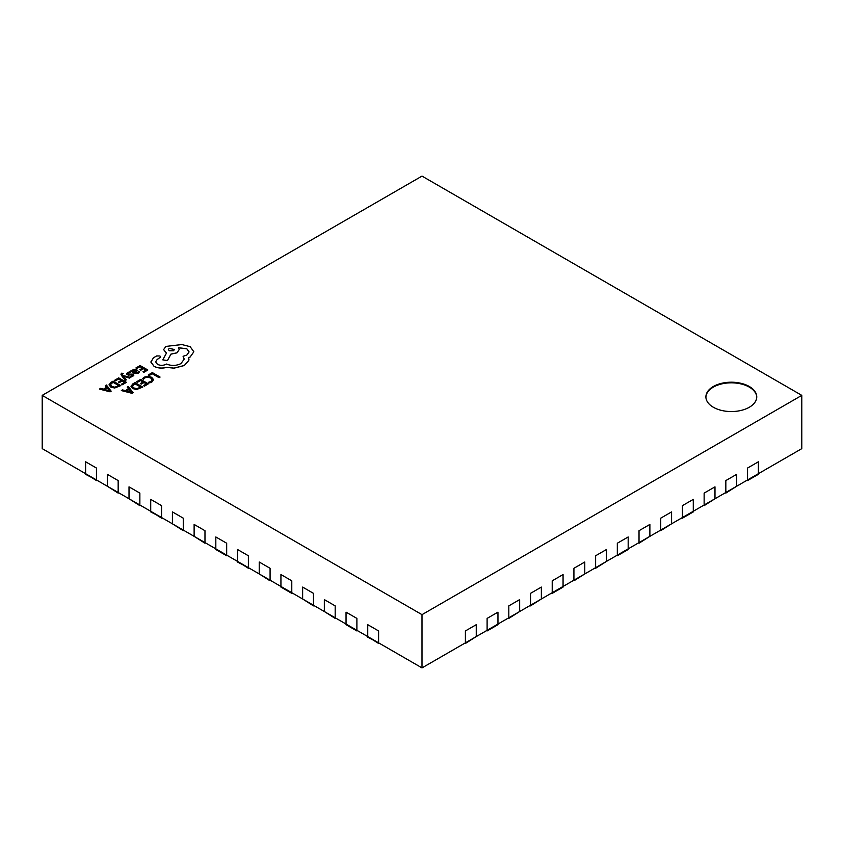 <?xml version="1.0" encoding="UTF-8"?>
<svg xmlns="http://www.w3.org/2000/svg" width="844" height="844" viewBox="0 0 844 844"><rect width="100%" height="100%" fill="white"/><g stroke="black" fill="none" stroke-linecap="round" stroke-linejoin="round"><path stroke-width="1.27" d="M747.541 480.574L758.397 474.317L758.397 473.684L747.541 480.574L747.003 480.268M725.84 493.107L736.696 486.218L725.84 493.107L725.302 492.791M704.139 505.64L714.984 498.751L704.139 505.007L704.139 505.64L703.59 505.324M682.437 518.163L693.283 511.907L693.283 511.274L682.437 518.163L681.889 517.857M660.736 530.697L671.581 523.808L660.736 530.697L660.187 530.38M639.024 543.23L649.88 536.341L639.024 542.597L639.024 543.23L638.486 542.914M617.323 555.763L628.179 549.497L628.179 548.864L617.323 555.13L617.323 555.763L616.785 555.447M595.621 568.286L606.477 561.397L595.621 568.286L595.083 567.98M573.92 580.82L584.776 573.931L573.92 580.82L573.382 580.503M552.219 593.353L563.064 587.086L563.064 586.453L552.219 592.72L552.219 593.353L551.67 593.037M530.517 605.876L541.363 598.987L530.517 605.876L529.969 605.57M508.816 618.409L519.661 611.52L508.816 618.409L508.267 618.093M487.104 630.943L497.96 624.676L497.96 624.043L487.104 630.31L487.104 630.943L486.566 630.626M465.403 643.466L476.259 636.576L465.403 643.466L464.865 643.16M378.597 643.466L367.741 636.576L367.741 637.199L379.135 643.16M356.896 630.943L356.896 630.31L346.04 624.043L346.04 624.676L356.896 630.943L357.434 630.626M335.184 618.409L324.339 611.52L335.184 618.409L335.733 618.093M313.483 605.876L302.637 598.987L313.483 605.876L314.031 605.57M291.781 593.353L291.781 592.72L280.936 586.453L280.936 587.086L291.781 593.353L292.33 593.037M270.08 580.82L259.224 573.931L270.08 580.82L270.618 580.503M248.379 568.286L237.523 561.397L237.523 562.02L248.917 567.98M226.677 555.763L226.677 555.13L215.821 548.864L215.821 549.497L226.677 555.763L227.215 555.447M204.976 543.23L204.976 542.597L194.12 536.341L204.976 543.23L205.514 542.914M183.264 530.697L172.419 523.808L183.264 530.697L183.813 530.38M161.563 518.163L150.717 511.274L150.717 511.907L162.111 517.857M139.861 505.64L139.861 505.007L129.016 498.751L139.861 505.64L140.41 505.324M118.16 493.107L107.304 486.218L118.16 493.107L118.698 492.791M96.459 480.574L85.603 473.684L85.603 474.317L96.997 480.268M749.303 386.499A25.425 14.675 0 0 0 721.599 383.313A25.425 14.675 0 0 0 705.9 396.87A25.425 14.675 0 0 0 713.349 407.251A25.425 14.675 0 0 0 741.053 410.437A25.425 14.675 0 0 0 756.751 396.87A25.425 14.675 0 0 0 749.303 386.499M756.741 397.186A25.425 14.675 0 0 0 749.303 387.122A25.425 14.675 0 0 0 721.842 383.883A25.425 14.675 0 0 0 705.9 397.186M42.2 395.372L42.2 448.628L96.459 479.951L96.459 468.051L85.603 461.784L96.459 468.051L96.459 479.951L118.16 492.485L118.16 480.574L107.304 474.317L118.16 480.574L118.16 492.485L139.861 505.007L139.861 493.107L129.016 486.84L139.861 493.107L139.861 505.007L161.563 517.541L161.563 505.64L150.717 499.374L161.563 505.64L161.563 517.541L183.264 530.074L183.264 518.163L172.419 511.907L183.264 518.163L183.264 530.074L204.976 542.597L204.976 530.697L194.12 524.43L204.976 530.697L204.976 542.597L226.677 555.13L226.677 543.23L215.821 536.963L226.677 543.23L226.677 555.13L248.379 567.664L248.379 555.763L237.523 549.497L248.379 555.763L248.379 567.664L270.08 580.197L270.08 568.286L259.224 562.02L270.08 568.286L270.08 580.197L291.781 592.72L291.781 580.82L280.936 574.553L291.781 580.82L291.781 592.72L313.483 605.254L313.483 593.353L302.637 587.086L313.483 593.353L313.483 605.254L335.184 617.787L335.184 605.876L324.339 599.609L335.184 605.876L335.184 617.787L356.896 630.31L356.896 618.409L346.04 612.143L356.896 618.409L356.896 630.31L378.597 642.843L378.597 630.943L367.741 624.676L378.597 630.943L378.597 642.843L422 667.899L476.259 636.576L476.259 624.676L465.403 630.943L476.259 624.676L476.259 636.576L497.96 624.043L497.96 612.143L487.104 618.409L497.96 612.143L497.96 624.043L519.661 611.52L519.661 599.609L508.816 605.876L519.661 599.609L519.661 611.52L541.363 598.987L541.363 587.086L530.517 593.353L541.363 587.086L541.363 598.987L563.064 586.453L563.064 574.553L552.219 580.82L563.064 574.553L563.064 586.453L584.776 573.931L584.776 562.02L573.92 568.286L584.776 562.02L584.776 573.931L606.477 561.397L606.477 549.497L595.621 555.763L606.477 549.497L606.477 561.397L628.179 548.864L628.179 536.963L617.323 543.23L628.179 536.963L628.179 548.864L649.88 536.341L649.88 524.43L639.024 530.697L649.88 524.43L649.88 536.341L671.581 523.808L671.581 511.907L660.736 518.163L671.581 511.907L671.581 523.808L693.283 511.274L693.283 499.374L682.437 505.64L693.283 499.374L693.283 511.274L714.984 498.751L714.984 486.84L704.139 493.107L714.984 486.84L714.984 498.751L736.696 486.218L736.696 474.317L725.84 480.574L736.696 474.317L736.696 486.218L747.541 479.951L747.541 468.051L747.541 479.951L801.8 448.628L801.8 395.372L422 176.101L42.2 395.372L422 614.654L801.8 395.372M367.741 624.676L367.741 636.576L367.741 624.676M422 667.899L422 614.654M85.603 461.784L85.603 473.684L85.603 461.784M107.304 474.317L107.304 486.218L107.304 474.317M129.016 486.84L129.016 498.751L129.016 486.84M150.717 499.374L150.717 511.274L150.717 499.374M172.419 511.907L172.419 523.808L172.419 511.907M194.12 524.43L194.12 536.341L194.12 524.43M215.821 536.963L215.821 548.864L215.821 536.963M237.523 549.497L237.523 561.397L237.523 549.497M259.224 562.02L259.224 573.931L259.224 562.02M280.936 574.553L280.936 586.453L280.936 574.553M302.637 587.086L302.637 598.987L302.637 587.086M324.339 599.609L324.339 611.52L324.339 599.609M346.04 612.143L346.04 624.043L346.04 612.143M758.397 461.784L758.397 473.684L758.397 461.784L747.541 468.051L758.397 461.784M465.403 630.943L465.403 642.843L465.403 630.943M487.104 618.409L487.104 630.31L487.104 618.409M508.816 605.876L508.816 617.787L508.816 605.876M530.517 593.353L530.517 605.254L530.517 593.353M552.219 580.82L552.219 592.72L552.219 580.82M573.92 568.286L573.92 580.197L573.92 568.286M595.621 555.763L595.621 567.664L595.621 555.763M617.323 543.23L617.323 555.13L617.323 543.23M639.024 530.697L639.024 542.597L639.024 530.697M660.736 518.163L660.736 530.074L660.736 518.163M682.437 505.64L682.437 517.541L682.437 505.64M704.139 493.107L704.139 505.007L704.139 493.107M725.84 480.574L725.84 492.485L725.84 480.574M148.28 374.958L149.156 375.527L152.237 373.755L159.083 377.711L160.075 377.068L152.353 372.605L148.28 374.958L149.156 375.527M149.156 375.464L152.237 373.755M152.237 373.692L159.083 377.711M159.083 377.648L160.075 377.068M142.499 378.671L143.459 379.22L144.936 377.764L147.732 377.089L150.696 377.922L152.205 379.737L150.949 381.446L148.671 382.237L149.715 382.838L151.867 381.963L153.566 379.663L151.677 377.289L147.89 376.245L144.187 377.173L142.499 378.671L143.459 379.283L144.936 377.827L147.732 377.152L150.696 377.985L152.205 379.832M148.671 382.237L149.715 382.902L151.867 382.026L153.566 379.663M136.475 381.773L137.361 382.279L140.515 380.454L143.111 381.963L140.357 383.556L141.233 384.062L143.997 382.469L146.476 383.893L143.491 385.613L144.377 386.13L148.354 383.83L140.632 379.378L136.475 381.836L137.361 382.343L140.515 380.517L143.058 381.994M140.357 383.556L141.233 384.125L143.997 382.532L146.413 383.925M143.491 385.613L144.377 386.193L148.354 383.83M130.978 386.193L132.687 388.535L136.601 389.443L142.742 387.079L135.019 382.617L132.898 383.841L130.978 386.341M132.286 386.204L133.711 387.913L136.739 388.683L140.853 387.143L134.903 383.703L132.286 386.204L134.903 383.767L140.8 387.164M130.978 386.257L132.687 388.599L136.601 389.506L142.742 387.079M121.357 390.508L132.023 393.272L133.088 392.65L128.299 386.489L127.201 387.132L128.573 388.778L125.355 390.635L122.454 389.875L121.357 390.572L132.023 393.325L133.088 392.65M129.132 389.464L126.537 390.962L131.569 392.386L129.132 389.464L126.611 390.983M127.201 387.132L128.531 388.799M131.601 392.428L129.132 389.527M135.947 367.931L136.823 368.438L139.977 366.623L142.583 368.121L139.819 369.714L140.705 370.221L143.469 368.628L145.938 370.052L142.952 371.782L143.839 372.288L147.827 369.988L140.093 365.536L135.947 367.995L136.823 368.501L139.977 366.676L142.53 368.153M139.819 369.714L140.705 370.284L143.469 368.691L145.885 370.083M142.952 371.782L143.839 372.352L147.827 369.988M138.226 373.132L139.608 371.74L138.669 371.202L137.53 372.626L135.061 372.489L137.255 370.284L136.496 369.324L133.141 369.398L132.434 370.949L130.588 371.022L134.133 373.08L138.226 373.196L139.608 371.74M136.032 370.484L133.679 370.01L133.078 370.875L134.323 372.067L136.032 370.484L135.589 369.936L133.679 370.073L133.078 370.938M133.679 370.073L133.078 370.875M130.588 371.022L134.133 373.143L138.226 373.196M135.103 372.521L137.255 370.347M136.032 370.548L135.589 369.999M130.461 372.468L129.47 371.898L127.644 372.573L126.473 373.755L127.043 374.799L132.381 374.736L132.075 375.78L130.271 376.361L131.21 376.899L132.761 376.287L133.848 375.147L133.299 374.114L127.95 374.177L128.341 373.08L130.461 372.468L128.341 373.143L127.95 374.24M126.473 373.755L128.288 375.2L131.664 374.63L132.624 375.285M126.473 373.818L127.043 374.863L126.473 373.818M130.271 376.361L131.21 376.962L132.761 376.35L133.848 375.211L133.299 374.114M127.95 374.177L128.341 373.143M123.319 376.276L129.48 378.038L130.556 377.405L122.897 375.485L122.317 374.662L123.182 373.386L121.62 373.196L120.935 374.198L121.42 375.358L125.26 380.528L126.273 379.884L123.319 376.318M125.26 380.465L126.273 379.884M123.361 376.361L129.48 378.101L130.556 377.405M122.317 374.662L123.182 373.386M122.317 374.715L122.528 373.702M120.935 374.261L125.26 380.528M114.552 380.285L115.428 380.792L118.593 378.967L121.188 380.465L118.424 382.068L119.31 382.575L122.074 380.982L124.543 382.406L121.568 384.125L122.454 384.642L126.431 382.343L118.709 377.88L114.552 380.349L115.428 380.855L118.593 379.03L121.135 380.496M118.424 382.068L119.31 382.638L122.074 381.045L124.49 382.438M121.568 384.125L122.454 384.706L126.431 382.343M109.055 384.706L110.764 387.048L114.668 387.955L120.819 385.581L113.096 381.129L110.965 382.353L109.045 384.885M110.364 384.706L111.788 386.425L114.805 387.185L118.93 385.645L112.98 382.205L110.364 384.716L112.98 382.269L118.877 385.676M109.055 384.769L110.764 387.101L114.668 388.018L120.819 385.581M99.423 389.021L110.089 391.774L111.155 391.162L106.376 385.001L105.278 385.645L106.639 387.291L103.432 389.147L100.531 388.377L99.423 389.084L110.089 391.838L111.155 391.162M107.199 387.976L104.603 389.474L109.646 390.899L107.199 387.976L104.677 389.495M105.278 385.645L106.608 387.312M109.667 390.941L107.199 388.04M154.083 366.307C157.912 368.195 162.122 368.533 166.722 367.319L174.022 368.111L184.351 365.452L188.792 360.409L188.792 357.613L190.164 356.949L193.846 351.779L190.164 346.684L181.871 344.552L165.888 346.42L163.63 349.595L166.447 353.087L162.818 359.871L167.428 360.567L170.942 354.1L176.934 352.803L179.181 349.627L178.474 347.728L186.819 348.741L189.088 351.906L186.819 355.081L183.085 356.284L184.224 359.111L180.996 363.574C176.312 365.863 171.459 366.022 166.447 364.049L166.004 364.313C163.145 365.674 160.286 365.674 157.438 364.313L155.634 361.823L157.111 359.555L160.666 356.98L159.959 355.999L156.667 355.936L153.429 357.803L150.897 362.118L154.083 366.37C157.912 368.258 162.122 368.596 166.722 367.383L174.022 368.174L184.351 365.515L188.792 360.472L188.982 359.164M150.886 361.854L154.083 366.37M169.243 348.298L168.357 349.532L169.243 350.766L173.526 350.766L174.413 349.532L169.243 348.298L168.357 349.564M155.644 361.854L157.111 359.618L160.666 357.012M183.085 356.284L184.224 359.143M178.474 347.791L186.819 348.804L189.077 351.937M162.818 359.871L167.428 360.631L170.942 354.163L176.934 352.866L179.181 349.627M163.63 349.627L166.447 353.151M188.792 357.677L190.164 357.012L193.846 351.779M174.413 349.564L169.243 348.361"/></g></svg>
